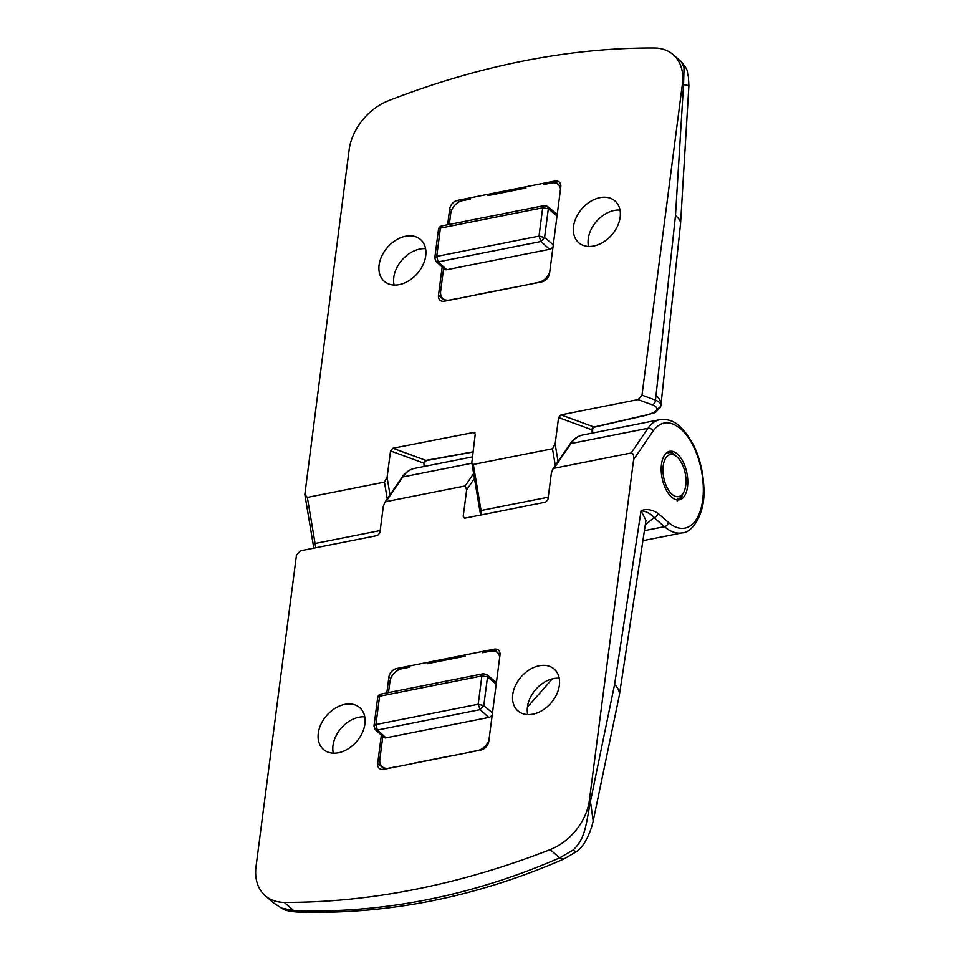 <?xml version="1.0" encoding="UTF-8"?>
<svg xmlns="http://www.w3.org/2000/svg" width="960" height="960" viewBox="0 0 960 960"><rect width="100%" height="100%" fill="white"/><g stroke="black" fill="none" stroke-linecap="round" stroke-linejoin="round"><path stroke-width="1.44" d="M573.54 226.452A27.672 19.848 130.9 0 1 590.58 201.408A27.672 19.848 130.9 0 1 615.24 201.156A27.672 19.848 130.9 0 1 620.172 217.2A27.672 19.848 130.9 0 1 603.528 241.992A27.672 19.848 130.9 0 1 579 242.964A27.672 19.848 130.9 0 1 573.54 226.452M620.028 210.096A27.192 19.512 -49.1 0 0 588.252 238.788A27.192 19.512 -49.1 0 0 588.528 246.432M447.636 224.772L449.688 208.932A8.244 5.916 130.9 0 1 457.572 200.352L554.784 181.056A8.244 5.916 130.9 0 1 559.404 182.172A8.244 5.916 130.9 0 1 560.796 186.888L549.576 273.312A8.244 5.916 130.9 0 1 541.692 281.892L444.468 301.188A8.244 5.916 130.9 0 1 440.172 300.348A8.244 5.916 130.9 0 1 438.468 295.368L442.152 266.988M379.092 265.044A27.672 19.848 130.9 0 1 396.144 240A27.672 19.848 130.9 0 1 420.804 239.748A27.672 19.848 130.9 0 1 425.724 255.792A27.672 19.848 130.9 0 1 409.08 280.596A27.672 19.848 130.9 0 1 384.552 281.556A27.672 19.848 130.9 0 1 379.092 265.044M390.012 494.844L387.084 477.36L390.528 450.912L392.904 448.248L474.36 432.312M475.008 432.828L473.448 432.252L475.248 434.088L471.816 462.696L479.868 510.828L481.044 510.516L473.328 464.448L471.816 462.696M473.328 464.448L552.492 448.74L555.312 465.528M558.072 461.484L555.144 444L552.492 448.74M555.144 444L558.576 417.552L560.952 414.888L638.04 399.588L652.104 404.76A4.116 3.384 -69.8 0 0 655.428 400.092C659.748 401.976 661.5 404.076 660.696 406.38L656.784 409.68C655.836 411.744 652.32 413.52 646.212 415.02L593.952 427.032A2.472 2.028 -69.8 0 0 591.96 429.84L592.32 433.08M660.696 406.38C661.56 402.48 660.012 398.844 656.028 395.46L675.48 215.64L683.544 84.684L684.06 67.584L681.372 61.764L673.164 54.636A49.44 35.472 -49.1 0 1 682.44 83.724L641.988 395.148L638.04 399.588M673.164 54.636A49.44 35.472 -49.1 0 0 654.264 48A824.088 591.264 -49.1 0 0 523.02 61.068A824.088 591.264 -49.1 0 0 388.308 100.788A49.44 35.472 -49.1 0 0 349.116 149.892L304.836 494.472L307.356 497.4L384.444 482.1L387.252 498.888M387.084 477.36L384.444 482.1M425.58 248.688A27.192 19.512 -49.1 0 0 393.804 277.38A27.192 19.512 -49.1 0 0 394.08 285.024M472.944 451.848L425.904 460.392A2.472 2.028 -69.8 0 0 423.912 463.2L424.14 466.464M426.072 460.5L426.048 460.452A2.472 2.1 -67.1 0 0 423.984 463.212L390.528 450.912M424.368 462.336L423.984 463.212M682.44 83.724L683.544 84.684L688.908 85.572L680.532 224.052A32.964 14.028 -175 0 0 675.48 215.64M680.532 224.052L660.888 405.516M560.952 414.888L594.216 427.068M660.936 405.216L660.444 407.292C656.592 411.564 654.492 413.376 654.156 412.728L647.028 415.044A4.116 2.448 -103.4 0 1 646.212 415.02M594.048 427.068A2.472 2.052 -74.1 0 0 592.116 429.888L592.608 428.988M594.996 223.2L592.224 227.352M318.288 733.188A27.672 19.848 130.9 0 1 335.34 708.144A27.672 19.848 130.9 0 1 360 707.892A27.672 19.848 130.9 0 1 364.92 723.936A27.672 19.848 130.9 0 1 348.288 748.74A27.672 19.848 130.9 0 1 323.76 749.7A27.672 19.848 130.9 0 1 318.288 733.188M364.776 716.832A27.192 19.512 -49.1 0 0 333 745.524A27.192 19.512 -49.1 0 0 333.276 753.168M386.832 692.916L388.884 677.076A8.244 5.916 130.9 0 1 396.768 668.496L493.992 649.2A8.244 5.916 130.9 0 1 498.612 650.316A8.244 5.916 130.9 0 1 499.992 655.02L488.772 741.456A8.244 5.916 130.9 0 1 480.888 750.036L383.676 769.332A8.244 5.916 130.9 0 1 379.368 768.492A8.244 5.916 130.9 0 1 377.664 763.512L381.348 735.132M512.736 694.596A27.672 19.848 130.9 0 1 529.776 669.552A27.672 19.848 130.9 0 1 554.448 669.3A27.672 19.848 130.9 0 1 559.368 685.344A27.672 19.848 130.9 0 1 542.724 710.136A27.672 19.848 130.9 0 1 518.196 711.108A27.672 19.848 130.9 0 1 512.736 694.596M472.284 456.912L414.66 468.348A57.684 29.52 -101.2 0 0 402.864 476.928A2.472 1.896 -145.6 0 0 401.808 477.588L384.6 502.776L383.316 506.388L379.884 532.836L377.508 535.5L300.42 550.8L296.46 555.24L256.02 866.664A49.44 35.472 -49.1 0 0 265.296 895.752A49.44 35.472 -49.1 0 0 284.196 902.388A824.088 591.264 -49.1 0 0 550.152 849.6A49.44 35.472 -49.1 0 0 589.344 800.496L633.636 459.504L653.124 431.004A4.116 3.168 -145.6 0 0 648 428.268A57.684 29.52 -101.2 0 1 659.796 419.688L582.708 434.988A57.684 29.52 -101.2 0 0 570.924 443.568L648 428.268L631.104 452.988L554.016 468.3L570.924 443.568A2.472 1.896 -145.6 0 0 569.868 444.228L552.648 469.416L551.376 473.028L547.932 499.476L545.556 502.14L465 518.136L463.476 517.596L463.212 516.3L466.644 489.852L465.132 485.94L385.956 501.648L402.864 476.928L471.9 463.224M384.6 502.776L385.956 501.648M631.104 452.988C633.132 453.036 633.984 455.208 633.636 459.504M552.648 469.416L554.016 468.3M559.224 678.24A27.192 19.512 -49.1 0 0 553.452 678.612A27.192 19.512 -49.1 0 0 527.448 706.92A27.192 19.512 -49.1 0 0 527.724 714.576M677.304 453.972A24.72 12.648 78.8 0 0 669.684 451.332A24.72 12.648 78.8 0 0 661.224 470.976A24.72 12.648 78.8 0 0 671.688 497.184A24.72 12.648 78.8 0 0 679.308 499.824A24.72 12.648 78.8 0 0 687.768 480.18A24.72 12.648 78.8 0 0 677.304 453.972M653.124 431.004C660.708 420.864 669.852 420.12 680.58 428.76A53.568 27.408 -101.2 0 1 702.684 500.016A53.568 27.408 -101.2 0 1 668.412 522.396L657.948 513.324C652.056 509.496 646.416 508.62 641.064 510.696C646.704 511.5 651.024 513.804 654.012 517.608A4.116 2.952 -49.1 0 0 657.948 513.324M614.592 684.432L590.448 801.456L593.172 821.064L619.284 695.604A32.964 17.064 -170.1 0 0 614.592 684.432L641.064 510.696L645.972 520.464L619.284 695.604M281.34 908.04L273.516 902.88L281.34 908.04L293.712 910.632C338.148 912.18 382.704 908.52 427.38 899.664C472.044 890.784 516.144 876.852 559.668 857.844L572.928 850.164C584.736 839.424 585.708 827.088 590.448 801.456L589.344 800.496M552.336 678.852L527.424 707.124M572.928 850.164L576.324 851.748C578.904 850.128 581.676 847.104 584.64 842.664C588.744 835.5 591.588 828.3 593.184 821.064M550.152 849.6L559.668 857.844L563.676 859.104L576.3 851.772M284.196 902.388L293.712 910.632L296.904 912C386.916 914.952 475.86 897.324 563.688 859.104M659.796 419.688C667.344 418.74 674.016 420.96 679.8 426.336C694.8 441.156 702.864 462.192 703.98 489.432C705.024 515.532 691.272 533.184 682.26 532.848A57.684 29.52 -101.2 0 1 664.476 526.68L654.012 517.608L645.396 524.844M676.932 456.852A21.432 10.968 -101.2 0 1 677.556 457.428A21.432 10.968 -101.2 0 1 684.252 491.184A21.432 10.968 -101.2 0 1 672.06 494.304A21.432 10.968 -101.2 0 1 663.216 465.804A21.432 10.968 -101.2 0 1 676.932 456.852M676.608 499.812L677.496 498.84L677.136 501M677.976 499.956L679.356 498.108L679.08 499.872M679.116 499.836L681.048 496.776L680.808 498.096M680.844 498.048L682.26 495.732M674.16 454.176L677.556 457.428M669.192 451.308L670.152 452.868L668.268 451.788M667.632 452.1L668.16 452.976L667.056 452.472M671.46 452.208L672.216 453.396L669.252 451.32M673.716 453.768L671.52 452.244M452.724 755.628A33.792 24.24 130.9 0 1 452.28 755.568L414.3 763.104A33.792 24.24 130.9 0 1 413.82 763.344M488.928 740.256A12.36 8.868 130.9 0 1 477.732 750.516L469.848 752.076A33.792 24.24 130.9 0 1 469.38 752.316M488.796 717.444L480.12 709.644L478.212 704.244L375.924 724.548L377.34 730.044L375.216 729.54L383.748 737.328A4.116 2.952 -49.1 0 0 386.016 737.844L488.796 717.444A4.116 2.952 -49.1 0 0 492.252 714.672M397.164 766.656A33.792 24.24 130.9 0 1 396.732 766.596L388.848 768.156A12.36 8.868 130.9 0 1 382.272 766.8A12.36 8.868 130.9 0 1 379.836 759.42L382.812 736.476M388.512 692.58L389.94 681.636A12.36 8.868 130.9 0 1 401.76 668.772L409.644 667.2M496.368 682.944A4.116 2.952 -49.1 0 0 495.66 681.888L486.756 674.544L487.524 676.836L481.884 675.936L483.48 673.728L380.748 694.116L379.596 696.24L377.7 697.38L373.98 726.096L375.216 729.54M482.76 652.692L490.644 651.12A12.36 8.868 130.9 0 1 497.46 652.692A12.36 8.868 130.9 0 1 499.692 657.36M427.212 663.72L465.192 656.172M373.98 726.096L375.924 724.548L379.596 696.24L481.884 675.936L478.212 704.244L483.78 705.648L492.48 712.932M513.528 287.484A33.792 24.24 130.9 0 1 513.084 287.424L475.104 294.96A33.792 24.24 130.9 0 1 474.624 295.2M549.732 272.112A12.36 8.868 130.9 0 1 538.536 282.372L530.652 283.932A33.792 24.24 130.9 0 1 530.172 284.172M549.6 249.3L540.912 241.5L539.016 236.1L436.716 256.404L438.144 261.9L436.02 261.396L444.552 269.184A4.116 2.952 -49.1 0 0 446.82 269.7L549.6 249.3A4.116 2.952 -49.1 0 0 553.056 246.528M457.968 298.512A33.792 24.24 130.9 0 1 457.536 298.452L449.652 300.012A12.36 8.868 130.9 0 1 443.076 298.656A12.36 8.868 130.9 0 1 440.64 291.276L443.616 268.332M449.316 224.436L450.732 213.492A12.36 8.868 130.9 0 1 462.552 200.628L470.436 199.056M557.172 214.8A4.116 2.952 -49.1 0 0 556.464 213.744L547.56 206.4L548.328 208.692L542.688 207.792L544.284 205.584L441.552 225.972L440.4 228.096L438.504 229.236L434.772 257.952L436.008 261.396M543.564 184.548L551.448 182.976A12.36 8.868 130.9 0 1 558.264 184.548A12.36 8.868 130.9 0 1 560.496 189.216M488.004 195.576L525.996 188.028M434.784 257.952L436.716 256.404L440.4 228.096L542.688 207.792L539.016 236.1L544.584 237.504L553.272 244.788M554.784 181.056L560.82 186.684M459.168 201.84L457.572 200.352M449.688 208.932L451.524 210.432M445.416 300.996L438.468 295.368M425.904 460.392L392.904 448.248M380.184 530.544L315.072 543.468L307.356 497.4M313.896 548.124L313.116 543.972L315.072 543.468A57.684 29.52 78.8 0 0 315.876 547.74M656.028 395.46L655.428 400.092L641.988 395.148M652.104 404.76C655.908 406.2 657.468 407.832 656.784 409.68M558.576 417.552L591.96 429.84M548.232 497.184L481.044 510.516A57.684 29.52 78.8 0 0 481.836 514.788M388.884 677.076L390.732 678.576M384.612 769.14L377.664 763.512M493.992 649.2L500.016 654.828M398.364 669.984L396.768 668.496M473.628 473.508L465.132 485.94M474.444 478.44L466.644 489.852M463.212 516.3L464.52 518.172M668.412 522.396A4.116 2.952 -49.1 0 1 664.476 526.68L644.628 530.628M496.212 684.132L487.524 676.836L483.78 705.648L480.12 709.644L377.34 730.044L386.016 737.844M557.016 215.988L548.328 208.692L544.584 237.504L540.912 241.5L438.144 261.9L446.82 269.7M472.908 452.04L426.312 460.584L424.344 462.756L424.476 466.392M313.116 543.972L304.836 494.472M681.372 61.764C689.616 71.988 686.328 70.332 688.392 76.56L688.908 85.56M647.028 415.044L594.348 427.152L592.596 429.096L592.668 433.008M479.868 510.828L480.66 515.028M273.504 902.868L265.296 895.752M569.868 444.228C573.36 439.14 577.644 436.056 582.708 434.988M682.26 532.848L643.284 540.588M296.892 912C289.956 911.46 285.276 910.452 282.852 909M401.808 477.588C405.3 472.5 409.584 469.416 414.66 468.348M684.252 491.184L683.172 493.68M385.02 769.068L382.272 766.8M500.004 655.008L497.46 652.692M483.444 673.74L486.756 674.544M380.748 694.116C379.044 694.668 378.024 695.748 377.712 697.38M445.824 300.924L443.076 298.656M560.796 186.864L558.264 184.548M544.248 205.596L547.56 206.4M441.552 225.984C439.848 226.524 438.828 227.604 438.504 229.236"/></g></svg>
